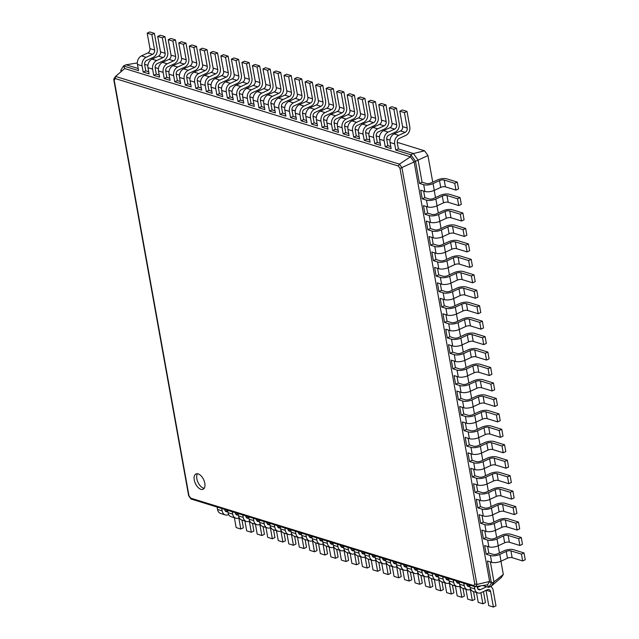 <?xml version="1.0" encoding="UTF-8"?>
<svg xmlns="http://www.w3.org/2000/svg" width="639" height="639" viewBox="0 0 639 639"><rect width="100%" height="100%" fill="white"/><g stroke="black" fill="none" stroke-linecap="round" stroke-linejoin="round"><path stroke-width="0.96" d="M144.614 64.323L147.913 65.346M155.133 67.574L158.44 68.597M165.661 70.825L168.96 71.848M176.188 74.076L179.487 75.098M186.708 77.327L190.015 78.349M197.235 80.578L200.534 81.6M207.763 83.837L211.062 84.851M218.29 87.088L221.589 88.102M228.81 90.339L232.117 91.353M239.337 93.59L242.636 94.604M249.865 96.84L253.164 97.855M260.385 100.091L263.691 101.106M270.912 103.342L274.211 104.365M281.44 106.593L284.738 107.616M291.967 109.844L295.266 110.867M302.487 113.095L305.793 114.117M313.014 116.346L316.313 117.368M323.542 119.597L326.841 120.619M334.061 122.848L337.368 123.87M344.589 126.099L347.888 127.121M355.116 129.35L358.415 130.372M365.644 132.6L368.943 133.623M376.163 135.851L379.47 136.874M386.691 139.102L389.99 140.125M397.218 142.353L424.568 150.804L427.946 155.565L432.731 182.115M434.224 190.414L435.51 197.571M437.004 205.87L438.29 213.019M439.784 221.318L441.07 228.474M442.563 236.773L443.849 243.922M445.343 252.221L446.629 259.37M448.123 267.669L449.409 274.826M450.902 283.125L452.188 290.274M453.682 298.573L454.968 305.73M456.462 314.029L457.748 321.177M459.241 329.476L460.527 336.633M462.021 344.932L463.307 352.081M464.801 360.38L466.087 367.529M467.58 375.828L468.866 382.985M470.36 391.284L471.646 398.432M473.14 406.731L474.434 413.888M475.919 422.187L477.213 429.336M478.707 437.635L479.993 444.792M481.486 453.091L482.772 460.24M484.266 468.539L485.552 475.688M487.046 483.987L488.332 491.143M489.825 499.442L491.111 506.591M492.605 514.89L493.891 522.047M495.385 530.346L496.671 537.495M498.164 545.794L499.45 552.951M500.944 561.25L503.316 574.429L501.343 577.528L491.271 586.179L488.691 587.377L482.82 585.564M137.329 62.973L126.083 64.779L138.176 68.517M121.051 71.68L120.795 70.25L123.503 65.977L138.559 70.625L137.441 64.443L142.074 65.873L143.184 72.055L149.079 73.876L147.968 67.694L152.601 69.132L153.711 75.306L159.606 77.127L158.496 70.945L163.129 72.383L164.239 78.557L170.134 80.378L169.023 74.204L173.648 75.634L174.767 81.808L180.653 83.629L179.543 77.455L184.176 78.885L185.286 85.059L191.181 86.88L190.071 80.706L194.703 82.135L195.814 88.318L201.708 90.131L200.598 83.957L205.223 85.386L206.341 91.569L212.236 93.39L211.118 87.208L215.75 88.637L216.861 94.82L222.755 96.641L221.645 90.458L226.278 91.888L227.388 98.071L233.283 99.892L232.173 93.709L236.805 95.139L237.916 101.321L243.81 103.143L242.7 96.96L247.325 98.39L248.443 104.572L254.33 106.393L253.22 100.211L257.852 101.641L258.963 107.823L264.858 109.644L263.747 103.462L268.38 104.892L269.49 111.074L275.385 112.895L274.275 106.713L278.9 108.143L280.018 114.325L285.913 116.146L284.794 109.964L289.427 111.394L290.537 117.576L296.432 119.397L295.322 113.215L299.955 114.645L301.065 120.827L306.96 122.648L305.849 116.466L310.482 117.895L311.592 124.078L317.487 125.899L316.377 119.717L321.002 121.146L322.12 127.329L328.007 129.15L326.896 122.968L331.529 124.397L332.639 130.58L338.534 132.401L337.424 126.218L342.057 127.656L343.167 133.831L349.062 135.652L347.951 129.469L352.576 130.907L353.694 137.081L359.589 138.903L358.471 132.728L363.104 134.158L364.214 140.332L370.109 142.154L368.999 135.979L373.631 137.409L374.742 143.583L380.636 145.404L379.526 139.23L384.159 140.66L385.269 146.834L391.164 148.655L390.054 142.481L394.678 143.911L395.797 150.093L410.845 154.742L415.502 161.284L419.48 183.377L422.059 182.187L426.269 183.481A3.379 1.246 -10.2 0 0 430.958 182.938L437.403 179.95A6.757 2.484 169.8 0 1 446.781 178.856L457.308 182.107L454.72 183.305L444.201 180.054A3.379 1.246 -10.2 0 0 439.512 180.597L433.058 183.593A6.757 2.484 169.8 0 1 423.689 184.679L419.48 183.377M424.568 150.804L413.425 153.544L418.082 160.085L422.059 182.187M395.797 150.093L398.377 148.895L413.425 153.544L410.845 154.742L410.47 156.811L399.447 164.135L115.523 76.424L124.709 68.541L410.47 156.811L414.128 161.955L489.61 581.458L487.485 584.813L474.913 586.698L191.125 499.035M385.269 146.834L387.849 145.644L390.78 146.547M374.742 143.583L377.322 142.393L380.253 143.296M364.214 140.332L366.802 139.142L369.733 140.045M353.694 137.081L356.274 135.891L359.206 136.794M343.167 133.831L345.747 132.64L348.678 133.543M332.639 130.58L335.219 129.382L338.159 130.292M322.12 127.329L324.7 126.131L327.631 127.041M311.592 124.078L314.172 122.88L317.104 123.79M301.065 120.827L303.645 119.629L306.576 120.539M290.537 117.576L293.125 116.378L296.057 117.288M280.018 114.325L282.598 113.127L285.529 114.038M269.49 111.074L272.07 109.876L275.002 110.787M253.22 100.211A6.757 5.12 107.2 0 1 257.269 91.641L263.723 88.645A3.379 2.556 -72.8 0 0 265.752 84.364L262.972 68.908L265.552 67.718L270.185 69.148L272.965 84.596A6.757 5.12 107.2 0 1 268.915 93.166L262.461 96.162A3.379 2.556 -72.8 0 0 260.432 100.443L261.543 106.625L264.482 107.536M242.7 96.96A6.757 5.12 107.2 0 1 246.75 88.39L253.196 85.394A3.379 2.556 -72.8 0 0 255.225 81.113L252.445 65.657L255.025 64.467L259.658 65.897L262.437 81.345A6.757 5.12 107.2 0 1 258.388 89.915L251.934 92.911A3.379 2.556 -72.8 0 0 249.905 97.192L251.023 103.374L253.955 104.277M232.173 93.709A6.757 5.12 107.2 0 1 236.222 85.139L242.676 82.143A3.379 2.556 -72.8 0 0 244.697 77.862L241.917 62.406L244.497 61.208L249.13 62.646L251.91 78.094A6.757 5.12 107.2 0 1 247.86 86.664L241.406 89.66A3.379 2.556 -72.8 0 0 239.385 93.941L240.496 100.123L243.427 101.026M221.645 90.458A6.757 5.12 107.2 0 1 225.695 81.888L232.149 78.893A3.379 2.556 -72.8 0 0 234.178 74.611L231.398 59.155L233.978 57.957L238.603 59.395L241.39 74.843A6.757 5.12 107.2 0 1 237.333 83.413L230.887 86.409A3.379 2.556 -72.8 0 0 228.858 90.69L229.968 96.872L232.9 97.775M211.118 87.208A6.757 5.12 107.2 0 1 215.167 78.637L221.621 75.642A3.379 2.556 -72.8 0 0 223.65 71.36L220.87 55.905L223.45 54.706L228.083 56.136L230.863 71.592A6.757 5.12 107.2 0 1 226.813 80.163L220.359 83.15A3.379 2.556 -72.8 0 0 218.33 87.439L219.449 93.621L222.38 94.524M200.598 83.957A6.757 5.12 107.2 0 1 204.648 75.378L211.102 72.391A3.379 2.556 -72.8 0 0 213.122 68.101L210.343 52.654L212.923 51.455L217.556 52.885L220.335 68.341A6.757 5.12 107.2 0 1 216.286 76.912L209.832 79.899A3.379 2.556 -72.8 0 0 207.811 84.188L208.921 90.371L211.852 91.273M190.071 80.706A6.757 5.12 107.2 0 1 194.12 72.127L200.574 69.14A3.379 2.556 -72.8 0 0 202.595 64.851L199.815 49.403L202.403 48.205L207.028 49.634L209.808 65.09A6.757 5.12 107.2 0 1 205.758 73.661L199.304 76.648A3.379 2.556 -72.8 0 0 197.283 80.937L198.394 87.12L201.325 88.022M179.543 77.455A6.757 5.12 107.2 0 1 183.593 68.876L190.047 65.889A3.379 2.556 -72.8 0 0 192.075 61.6L189.296 46.152L191.876 44.954L196.508 46.383L199.288 61.839A6.757 5.12 107.2 0 1 195.238 70.41L188.785 73.397A3.379 2.556 -72.8 0 0 186.756 77.686L187.866 83.869L190.805 84.771M169.023 74.204A6.757 5.12 107.2 0 1 173.073 65.625L179.519 62.638A3.379 2.556 -72.8 0 0 181.548 58.349L178.768 42.901L181.348 41.703L185.981 43.133L188.761 58.588A6.757 5.12 107.2 0 1 184.711 67.159L178.257 70.146A3.379 2.556 -72.8 0 0 176.228 74.436L177.346 80.618L180.278 81.52M158.496 70.945A6.757 5.12 107.2 0 1 162.546 62.374L169 59.387A3.379 2.556 -72.8 0 0 171.02 55.098L168.241 39.65L170.821 38.452L175.453 39.882L178.233 55.337A6.757 5.12 107.2 0 1 174.183 63.908L167.73 66.895A3.379 2.556 -72.8 0 0 165.709 71.185L166.819 77.367L169.75 78.27M147.968 67.694A6.757 5.12 107.2 0 1 152.018 59.123L158.472 56.136A3.379 2.556 -72.8 0 0 160.501 51.847L157.721 36.399L160.301 35.201L164.926 36.631L167.714 52.086A6.757 5.12 107.2 0 1 163.656 60.657L157.21 63.644A3.379 2.556 -72.8 0 0 155.181 67.934L156.291 74.116L159.223 75.019M137.441 64.443A6.757 5.12 107.2 0 1 141.491 55.873L147.944 52.885A3.379 2.556 -72.8 0 0 149.973 48.596L147.194 33.148L149.774 31.95L154.406 33.38L157.186 48.836A6.757 5.12 107.2 0 1 153.136 57.406L146.682 60.393A3.379 2.556 -72.8 0 0 144.654 64.683L145.772 70.865L148.703 71.768M427.946 155.565L400.006 168.424L474.777 583.982L473.763 585.572L190.694 498.132L188.96 495.688L114.189 80.139L115.196 78.541L398.265 165.988L400.006 168.424M503.316 574.429L493.979 581.905L491.271 586.179M490.385 561.921L493.979 581.905L491.399 583.103L488.691 587.377L487.485 584.813M487.605 546.473L488.779 553.015L492.988 554.317A3.379 1.246 -10.2 0 0 497.677 553.773L504.131 550.778A6.757 2.484 169.8 0 1 513.5 549.692L524.028 552.943L521.448 554.133L510.92 550.882A3.379 1.246 -10.2 0 0 506.232 551.433L499.786 554.42A6.757 2.484 169.8 0 1 490.409 555.515L486.199 554.213L488.779 553.015M484.825 531.025L485.999 537.567L490.209 538.861A3.379 1.246 -10.2 0 0 494.898 538.318L501.351 535.33A6.757 2.484 169.8 0 1 510.721 534.236L521.248 537.487L518.668 538.685L508.141 535.434A3.379 1.246 -10.2 0 0 503.452 535.977L496.998 538.973A6.757 2.484 169.8 0 1 487.629 540.059L483.419 538.757L485.999 537.567M482.046 515.569L483.22 522.111L487.429 523.413A3.379 1.246 -10.2 0 0 492.118 522.87L498.572 519.874A6.757 2.484 169.8 0 1 507.941 518.788L518.469 522.039L515.889 523.229L505.361 519.978A3.379 1.246 -10.2 0 0 500.672 520.529L494.219 523.517A6.757 2.484 169.8 0 1 484.849 524.611L480.64 523.309L483.22 522.111M479.266 500.121L480.44 506.663L484.65 507.965A3.379 1.246 -10.2 0 0 489.338 507.414L495.792 504.427A6.757 2.484 169.8 0 1 505.161 503.332L515.689 506.583L513.109 507.781L502.581 504.53A3.379 1.246 -10.2 0 0 497.893 505.074L491.439 508.069A6.757 2.484 169.8 0 1 482.07 509.155L477.86 507.853L480.44 506.663M476.486 484.666L477.66 491.207L481.87 492.509A3.379 1.246 -10.2 0 0 486.559 491.966L493.012 488.971A6.757 2.484 169.8 0 1 502.382 487.884L512.909 491.135L510.329 492.334L499.802 489.083A3.379 1.246 -10.2 0 0 495.113 489.626L488.659 492.613A6.757 2.484 169.8 0 1 479.29 493.707L475.081 492.405L477.66 491.207M473.707 469.218L474.881 475.759L479.09 477.061A3.379 1.246 -10.2 0 0 483.779 476.51L490.233 473.523A6.757 2.484 169.8 0 1 499.602 472.429L510.13 475.68L507.55 476.878L497.022 473.627A3.379 1.246 -10.2 0 0 492.334 474.17L485.88 477.165A6.757 2.484 169.8 0 1 476.51 478.252L472.301 476.958L474.881 475.759M470.919 453.762L472.101 460.304L476.311 461.606A3.379 1.246 -10.2 0 0 480.999 461.062L487.453 458.075A6.757 2.484 169.8 0 1 496.822 456.981L507.35 460.232L504.762 461.43L494.243 458.179A3.379 1.246 -10.2 0 0 489.554 458.722L483.1 461.709A6.757 2.484 169.8 0 1 473.731 462.804L469.521 461.502L472.101 460.304M468.139 438.314L469.322 444.856L473.531 446.158A3.379 1.246 -10.2 0 0 478.22 445.615L484.666 442.619A6.757 2.484 169.8 0 1 494.043 441.533L504.57 444.784L501.982 445.974L491.463 442.723A3.379 1.246 -10.2 0 0 486.774 443.274L480.32 446.262A6.757 2.484 169.8 0 1 470.951 447.356L466.742 446.054L469.322 444.856M465.36 422.866L466.542 429.408L470.751 430.702A3.379 1.246 -10.2 0 0 475.44 430.159L481.886 427.171A6.757 2.484 169.8 0 1 491.263 426.077L501.791 429.328L499.203 430.526L488.683 427.275A3.379 1.246 -10.2 0 0 483.995 427.818L477.541 430.806A6.757 2.484 169.8 0 1 468.171 431.9L463.962 430.598L466.542 429.408M462.58 407.41L463.762 413.952L467.972 415.254A3.379 1.246 -10.2 0 0 472.652 414.711L479.106 411.716A6.757 2.484 169.8 0 1 488.484 410.629L499.003 413.88L496.423 415.07L485.904 411.82A3.379 1.246 -10.2 0 0 481.215 412.371L474.761 415.358A6.757 2.484 169.8 0 1 465.392 416.452L461.182 415.15L463.762 413.952M459.8 391.963L460.983 398.504L465.192 399.806A3.379 1.246 -10.2 0 0 469.873 399.255L476.327 396.268A6.757 2.484 169.8 0 1 485.704 395.174L496.223 398.424L493.643 399.623L483.124 396.372A3.379 1.246 -10.2 0 0 478.435 396.915L471.981 399.91A6.757 2.484 169.8 0 1 462.612 400.996L458.395 399.694L460.983 398.504M457.021 376.507L458.203 383.049L462.412 384.351A3.379 1.246 -10.2 0 0 467.093 383.807L473.547 380.812A6.757 2.484 169.8 0 1 482.924 379.726L493.444 382.977L490.864 384.175L480.336 380.924A3.379 1.246 -10.2 0 0 475.656 381.467L469.202 384.454A6.757 2.484 169.8 0 1 459.824 385.549L455.615 384.247L458.203 383.049M454.241 361.059L455.415 367.601L452.835 368.799L451.278 360.14L455.495 361.442A6.757 2.484 169.8 0 0 464.865 360.348L471.318 357.361A3.379 1.246 -10.2 0 1 475.999 356.818L486.527 360.069L489.107 358.87L487.884 352.073L485.305 353.271L474.777 350.02A3.379 1.246 -10.2 0 0 470.096 350.563L463.642 353.551A6.757 2.484 169.8 0 1 454.265 354.645L450.056 353.343L452.636 352.145L456.853 353.447A3.379 1.246 -10.2 0 0 461.534 352.904L467.988 349.916A6.757 2.484 169.8 0 1 477.357 348.822L487.884 352.073M451.461 345.603L452.636 352.145M448.682 330.155L449.856 336.697L447.276 337.895L445.718 329.237L449.928 330.539A6.757 2.484 169.8 0 0 459.305 329.452L465.759 326.457A3.379 1.246 -10.2 0 1 470.44 325.914L480.967 329.165L483.547 327.967L482.325 321.169L479.745 322.368L469.218 319.117A3.379 1.246 -10.2 0 0 464.537 319.66L458.083 322.647A6.757 2.484 169.8 0 1 448.706 323.741L444.496 322.439L447.076 321.249L451.286 322.543A3.379 1.246 -10.2 0 0 455.974 322L462.428 319.013A6.757 2.484 169.8 0 1 471.798 317.918L482.325 321.169M445.902 314.707L447.076 321.249M443.123 299.252L444.297 305.793L441.717 306.992L440.159 298.341L444.369 299.635A6.757 2.484 169.8 0 0 453.746 298.549L460.2 295.553A3.379 1.246 -10.2 0 1 464.88 295.01L475.408 298.261L477.988 297.063L476.766 290.266L474.186 291.464L463.658 288.213A3.379 1.246 -10.2 0 0 458.97 288.756L452.524 291.751A6.757 2.484 169.8 0 1 443.146 292.838L438.937 291.536L441.517 290.346L445.726 291.648A3.379 1.246 -10.2 0 0 450.415 291.096L456.869 288.109A6.757 2.484 169.8 0 1 466.238 287.015L476.766 290.266M440.343 283.804L441.517 290.346M437.563 268.348L438.737 274.89L436.157 276.088L434.6 267.437L438.809 268.739A6.757 2.484 169.8 0 0 448.187 267.645L454.633 264.658A3.379 1.246 -10.2 0 1 459.321 264.107L469.849 267.358L472.429 266.167L471.207 259.362L468.627 260.56L458.099 257.309A3.379 1.246 -10.2 0 0 453.41 257.852L446.957 260.848A6.757 2.484 169.8 0 1 437.587 261.934L433.378 260.64L435.958 259.442L440.167 260.744A3.379 1.246 -10.2 0 0 444.856 260.193L451.31 257.205A6.757 2.484 169.8 0 1 460.679 256.111L471.207 259.362M434.784 252.9L435.958 259.442M432.004 237.444L433.178 243.986L430.598 245.184L429.041 236.534L433.25 237.836A6.757 2.484 169.8 0 0 442.619 236.742L449.073 233.754A3.379 1.246 -10.2 0 1 453.762 233.203L464.289 236.454L466.869 235.264L465.647 228.466L463.067 229.657L452.54 226.406A3.379 1.246 -10.2 0 0 447.851 226.957L441.397 229.944A6.757 2.484 169.8 0 1 432.028 231.038L427.818 229.736L430.398 228.538L434.608 229.84A3.379 1.246 -10.2 0 0 439.297 229.289L445.75 226.302A6.757 2.484 169.8 0 1 455.12 225.208L465.647 228.466M429.224 221.997L430.398 228.538M426.445 206.541L427.619 213.091L425.039 214.281L423.481 205.63L427.691 206.932A6.757 2.484 169.8 0 0 437.06 205.838L443.514 202.851A3.379 1.246 -10.2 0 1 448.203 202.299L458.73 205.558L461.31 204.36L460.088 197.563L457.5 198.753L446.981 195.502A3.379 1.246 -10.2 0 0 442.292 196.053L435.838 199.041A6.757 2.484 169.8 0 1 426.469 200.135L422.259 198.833L424.839 197.635L429.049 198.937A3.379 1.246 -10.2 0 0 433.737 198.394L440.191 195.398A6.757 2.484 169.8 0 1 449.56 194.312L460.088 197.563M423.657 191.093L424.839 197.635M126.083 64.779L123.503 65.977L124.709 68.541M120.795 70.25L121.722 71.105M114.054 78.725L114.189 80.139M398.377 148.895L397.258 142.713A3.379 2.556 -72.8 0 1 399.287 138.423L405.741 135.436A6.757 5.12 107.2 0 0 409.791 126.865L407.011 111.41L404.431 112.608L407.211 128.064A3.379 2.556 -72.8 0 1 405.182 132.345L398.728 135.34A6.757 5.12 107.2 0 0 394.678 143.911M145.772 70.865L143.184 72.055M387.849 145.644L386.739 139.462A3.379 2.556 -72.8 0 1 388.76 135.172L395.214 132.185A6.757 5.12 107.2 0 0 399.263 123.615L396.484 108.159L393.904 109.357L396.683 124.813A3.379 2.556 -72.8 0 1 394.662 129.094L388.208 132.081A6.757 5.12 107.2 0 0 384.159 140.66M156.291 74.116L153.711 75.306M377.322 142.393L376.211 136.211A3.379 2.556 -72.8 0 1 378.24 131.922L384.686 128.934A6.757 5.12 107.2 0 0 388.744 120.364L385.956 104.908L383.376 106.106L386.156 121.554A3.379 2.556 -72.8 0 1 384.135 125.843L377.681 128.83A6.757 5.12 107.2 0 0 373.631 137.409M166.819 77.367L164.239 78.557M366.802 139.142L365.684 132.96A3.379 2.556 -72.8 0 1 367.713 128.671L374.166 125.683A6.757 5.12 107.2 0 0 378.216 117.113L375.436 101.657L372.856 102.855L375.636 118.303A3.379 2.556 -72.8 0 1 373.607 122.592L367.153 125.579A6.757 5.12 107.2 0 0 363.104 134.158M177.346 80.618L174.767 81.808M356.274 135.891L355.164 129.709A3.379 2.556 -72.8 0 1 357.185 125.42L363.639 122.432A6.757 5.12 107.2 0 0 367.689 113.862L364.909 98.406L362.329 99.604L365.109 115.052A3.379 2.556 -72.8 0 1 363.08 119.341L356.634 122.329A6.757 5.12 107.2 0 0 352.576 130.907M187.866 83.869L185.286 85.059M345.747 132.64L344.637 126.458A3.379 2.556 -72.8 0 1 346.657 122.169L353.111 119.181A6.757 5.12 107.2 0 0 357.161 110.611L354.381 95.155L351.801 96.353L354.581 111.801A3.379 2.556 -72.8 0 1 352.56 116.09L346.106 119.078A6.757 5.12 107.2 0 0 342.057 127.656M198.394 87.12L195.814 88.318M335.219 129.382L334.109 123.207A3.379 2.556 -72.8 0 1 336.138 118.918L342.592 115.931A6.757 5.12 107.2 0 0 346.642 107.36L343.862 91.904L341.274 93.102L344.062 108.55A3.379 2.556 -72.8 0 1 342.033 112.839L335.579 115.827A6.757 5.12 107.2 0 0 331.529 124.397M208.921 90.371L206.341 91.569M324.7 126.131L323.582 119.956A3.379 2.556 -72.8 0 1 325.61 115.667L332.064 112.68A6.757 5.12 107.2 0 0 336.114 104.101L333.334 88.653L330.754 89.851L333.534 105.299A3.379 2.556 -72.8 0 1 331.505 109.588L325.051 112.576A6.757 5.12 107.2 0 0 321.002 121.146M219.449 93.621L216.861 94.82M314.172 122.88L313.062 116.705A3.379 2.556 -72.8 0 1 315.083 112.416L321.537 109.429A6.757 5.12 107.2 0 0 325.586 100.85L322.807 85.402L320.227 86.6L323.007 102.048A3.379 2.556 -72.8 0 1 320.986 106.338L314.532 109.325A6.757 5.12 107.2 0 0 310.482 117.895M229.968 96.872L227.388 98.071M303.645 119.629L302.535 113.454A3.379 2.556 -72.8 0 1 304.563 109.165L311.009 106.178A6.757 5.12 107.2 0 0 315.067 97.599L312.279 82.151L309.699 83.35L312.479 98.797A3.379 2.556 -72.8 0 1 310.458 103.087L304.004 106.074A6.757 5.12 107.2 0 0 299.955 114.645M240.496 100.123L237.916 101.321M293.125 116.378L292.007 110.196A3.379 2.556 -72.8 0 1 294.036 105.914L300.49 102.927A6.757 5.12 107.2 0 0 304.539 94.348L301.76 78.901L299.18 80.099L301.959 95.546A3.379 2.556 -72.8 0 1 299.931 99.836L293.477 102.823A6.757 5.12 107.2 0 0 289.427 111.394M251.023 103.374L248.443 104.572M282.598 113.127L281.487 106.945A3.379 2.556 -72.8 0 1 283.508 102.663L289.962 99.668A6.757 5.12 107.2 0 0 294.012 91.097L291.232 75.65L288.652 76.848L291.432 92.296A3.379 2.556 -72.8 0 1 289.403 96.585L282.957 99.572A6.757 5.12 107.2 0 0 278.9 108.143M261.543 106.625L258.963 107.823M272.07 109.876L270.96 103.694A3.379 2.556 -72.8 0 1 272.981 99.412L279.435 96.417A6.757 5.12 107.2 0 0 283.484 87.847L280.705 72.399L278.125 73.589L280.904 89.045A3.379 2.556 -72.8 0 1 278.884 93.334L272.43 96.321A6.757 5.12 107.2 0 0 268.38 104.892M524.028 552.943L525.25 559.74L522.67 560.938L512.143 557.679A3.379 1.246 -10.2 0 0 507.462 558.23L501.008 561.218A6.757 2.484 169.8 0 1 491.631 562.312L487.421 561.01L491.399 583.103L489.61 581.458L476.918 584.453L474.777 583.982M457.308 182.107L458.53 188.904L455.95 190.102L445.423 186.852A3.379 1.246 -10.2 0 0 440.734 187.395L434.28 190.39A6.757 2.484 169.8 0 1 424.911 191.476L420.702 190.182L422.259 198.833M521.248 537.487L522.47 544.284L519.89 545.482L509.363 542.231A3.379 1.246 -10.2 0 0 504.682 542.775L498.228 545.77A6.757 2.484 169.8 0 1 488.851 546.856L484.642 545.562L486.199 554.213M518.469 522.039L519.691 528.836L517.111 530.035L506.583 526.784A3.379 1.246 -10.2 0 0 501.895 527.327L495.449 530.314A6.757 2.484 169.8 0 1 486.071 531.408L481.862 530.106L483.419 538.757M427.619 213.091L431.828 214.384A3.379 1.246 -10.2 0 0 436.517 213.841L442.971 210.854A6.757 2.484 169.8 0 1 452.34 209.76L462.868 213.011L460.288 214.209L449.76 210.958A3.379 1.246 -10.2 0 0 445.071 211.501L438.618 214.488A6.757 2.484 169.8 0 1 429.248 215.583L425.039 214.281M462.868 213.011L464.09 219.808L461.51 221.006L450.982 217.755A3.379 1.246 -10.2 0 0 446.294 218.298L439.84 221.294A6.757 2.484 169.8 0 1 430.47 222.38L426.261 221.078L427.818 229.736M515.689 506.583L516.911 513.381L514.331 514.579L503.804 511.328A3.379 1.246 -10.2 0 0 499.115 511.871L492.661 514.866A6.757 2.484 169.8 0 1 483.292 515.953L479.082 514.659L480.64 523.309M512.909 491.135L514.131 497.933L511.551 499.131L501.024 495.88A3.379 1.246 -10.2 0 0 496.335 496.423L489.881 499.41A6.757 2.484 169.8 0 1 480.512 500.505L476.303 499.203L477.86 507.853M433.178 243.986L437.388 245.288A3.379 1.246 -10.2 0 0 442.076 244.745L448.53 241.758A6.757 2.484 169.8 0 1 457.899 240.663L468.427 243.914L465.847 245.112L455.319 241.862A3.379 1.246 -10.2 0 0 450.631 242.405L444.177 245.392A6.757 2.484 169.8 0 1 434.808 246.486L430.598 245.184M468.427 243.914L469.649 250.712L467.069 251.91L456.542 248.659A3.379 1.246 -10.2 0 0 451.853 249.202L445.399 252.189A6.757 2.484 169.8 0 1 436.03 253.284L431.82 251.982L433.378 260.64M510.13 475.68L511.352 482.485L508.772 483.675L498.244 480.424A3.379 1.246 -10.2 0 0 493.556 480.975L487.102 483.963A6.757 2.484 169.8 0 1 477.732 485.057L473.523 483.755L475.081 492.405M507.35 460.232L508.572 467.029L505.992 468.227L495.465 464.976A3.379 1.246 -10.2 0 0 490.776 465.519L484.322 468.515A6.757 2.484 169.8 0 1 474.953 469.601L470.743 468.299L472.301 476.958M438.737 274.89L442.947 276.192A3.379 1.246 -10.2 0 0 447.635 275.649L454.089 272.653A6.757 2.484 169.8 0 1 463.459 271.567L473.986 274.818L471.406 276.016L460.879 272.765A3.379 1.246 -10.2 0 0 456.19 273.308L449.736 276.296A6.757 2.484 169.8 0 1 440.367 277.39L436.157 276.088M473.986 274.818L475.208 281.615L472.628 282.813L462.101 279.562A3.379 1.246 -10.2 0 0 457.412 280.106L450.966 283.093A6.757 2.484 169.8 0 1 441.589 284.187L437.38 282.885L438.937 291.536M504.57 444.784L505.792 451.581L503.212 452.771L492.685 449.521A3.379 1.246 -10.2 0 0 487.996 450.072L481.542 453.059A6.757 2.484 169.8 0 1 472.173 454.153L467.964 452.851L469.521 461.502M501.791 429.328L503.013 436.125L500.425 437.324L489.905 434.073A3.379 1.246 -10.2 0 0 485.217 434.616L478.763 437.611A6.757 2.484 169.8 0 1 469.393 438.697L465.184 437.395L466.742 446.054M444.297 305.793L448.506 307.095A3.379 1.246 -10.2 0 0 453.195 306.552L459.649 303.557A6.757 2.484 169.8 0 1 469.018 302.471L479.546 305.722L476.966 306.912L466.438 303.661A3.379 1.246 -10.2 0 0 461.749 304.212L455.303 307.199A6.757 2.484 169.8 0 1 445.926 308.294L441.717 306.992M479.546 305.722L480.768 312.519L478.188 313.717L467.66 310.466A3.379 1.246 -10.2 0 0 462.979 311.009L456.526 313.997A6.757 2.484 169.8 0 1 447.148 315.091L442.939 313.789L444.496 322.439M499.003 413.88L500.233 420.678L497.645 421.876L487.126 418.625A3.379 1.246 -10.2 0 0 482.437 419.168L475.983 422.155A6.757 2.484 169.8 0 1 466.614 423.25L462.404 421.948L463.962 430.598M496.223 398.424L497.454 405.222L494.866 406.42L484.346 403.169A3.379 1.246 -10.2 0 0 479.657 403.712L473.203 406.708A6.757 2.484 169.8 0 1 463.834 407.794L459.625 406.5L461.182 415.15M449.856 336.697L454.065 337.999A3.379 1.246 -10.2 0 0 458.754 337.448L465.208 334.461A6.757 2.484 169.8 0 1 474.577 333.374L485.105 336.625L482.525 337.815L471.997 334.564A3.379 1.246 -10.2 0 0 467.317 335.116L460.863 338.103A6.757 2.484 169.8 0 1 451.485 339.197L447.276 337.895M485.105 336.625L486.327 343.423L483.747 344.613L473.219 341.362A3.379 1.246 -10.2 0 0 468.539 341.913L462.085 344.9A6.757 2.484 169.8 0 1 452.708 345.995L448.498 344.693L450.056 353.343M493.444 382.977L494.666 389.774L492.086 390.972L481.566 387.721A3.379 1.246 -10.2 0 0 476.878 388.264L470.424 391.252A6.757 2.484 169.8 0 1 461.054 392.346L456.845 391.044L458.395 399.694M455.415 367.601L459.633 368.903A3.379 1.246 -10.2 0 0 464.313 368.352L470.767 365.364A6.757 2.484 169.8 0 1 480.145 364.27L490.664 367.521L491.886 374.326L489.306 375.516L478.787 372.265A3.379 1.246 -10.2 0 0 474.098 372.817L467.644 375.804A6.757 2.484 169.8 0 1 458.275 376.898L454.057 375.596L455.615 384.247M477.109 586.482L477.333 587.712A3.379 2.556 107.2 0 0 478.915 589.741A3.379 2.556 107.2 0 0 480.464 589.605L486.638 586.746M224.672 509.395L224.72 509.674A3.379 2.556 107.2 0 0 226.31 511.711A3.379 2.556 107.2 0 0 227.835 511.583M466.758 584.182L466.805 584.461A3.379 2.556 107.2 0 0 468.387 586.49A3.379 2.556 107.2 0 0 469.921 586.362L467.181 585.5M235.2 512.646L235.248 512.925A3.379 2.556 107.2 0 0 236.837 514.962A3.379 2.556 107.2 0 0 238.363 514.834L235.631 513.972M456.23 580.923L456.278 581.21A3.379 2.556 107.2 0 0 457.867 583.239A3.379 2.556 107.2 0 0 459.393 583.111M245.727 515.897L245.775 516.184A3.379 2.556 107.2 0 0 247.357 518.213A3.379 2.556 107.2 0 0 248.891 518.085L246.151 517.223M445.702 577.672L445.75 577.96A3.379 2.556 107.2 0 0 447.34 579.988A3.379 2.556 107.2 0 0 448.866 579.861L446.134 578.998M256.247 519.148L256.303 519.435A3.379 2.556 107.2 0 0 257.884 521.464A3.379 2.556 107.2 0 0 259.41 521.336M435.175 574.421L435.231 574.701A3.379 2.556 107.2 0 0 436.812 576.737A3.379 2.556 107.2 0 0 438.338 576.61M266.775 522.398L266.822 522.686A3.379 2.556 107.2 0 0 268.412 524.715A3.379 2.556 107.2 0 0 269.938 524.587L267.206 523.724M424.655 571.17L424.703 571.45A3.379 2.556 107.2 0 0 426.285 573.487A3.379 2.556 107.2 0 0 427.818 573.359L425.079 572.496M277.302 525.657L277.35 525.937A3.379 2.556 107.2 0 0 278.931 527.966A3.379 2.556 107.2 0 0 280.465 527.838M414.128 567.919L414.176 568.199A3.379 2.556 107.2 0 0 415.765 570.236A3.379 2.556 107.2 0 0 417.291 570.108M287.822 528.908L287.877 529.188A3.379 2.556 107.2 0 0 289.459 531.217A3.379 2.556 107.2 0 0 290.985 531.089L288.253 530.226M403.6 564.668L403.656 564.948A3.379 2.556 107.2 0 0 405.238 566.985A3.379 2.556 107.2 0 0 406.763 566.857M298.349 532.159L298.397 532.439A3.379 2.556 107.2 0 0 299.987 534.468A3.379 2.556 107.2 0 0 301.512 534.34L298.78 533.477M393.081 561.417L393.129 561.697A3.379 2.556 107.2 0 0 394.71 563.726A3.379 2.556 107.2 0 0 396.244 563.606M308.877 535.41L308.925 535.69A3.379 2.556 107.2 0 0 310.514 537.719A3.379 2.556 107.2 0 0 312.04 537.591M382.553 558.166L382.601 558.446A3.379 2.556 107.2 0 0 384.191 560.475A3.379 2.556 107.2 0 0 385.716 560.355M319.404 538.661L319.452 538.941A3.379 2.556 107.2 0 0 321.034 540.969A3.379 2.556 107.2 0 0 322.567 540.842L319.827 539.979M372.026 554.916L372.074 555.195A3.379 2.556 107.2 0 0 373.663 557.224A3.379 2.556 107.2 0 0 375.189 557.104L372.457 556.242M329.924 541.912L329.98 542.191A3.379 2.556 107.2 0 0 331.561 544.22A3.379 2.556 107.2 0 0 333.087 544.093M361.498 551.665L361.554 551.944A3.379 2.556 107.2 0 0 363.136 553.973A3.379 2.556 107.2 0 0 364.661 553.853M340.451 545.163L340.499 545.442A3.379 2.556 107.2 0 0 342.089 547.471A3.379 2.556 107.2 0 0 343.614 547.351L340.883 546.481M350.979 548.414L351.027 548.693A3.379 2.556 107.2 0 0 352.608 550.722A3.379 2.556 107.2 0 0 354.142 550.602M241.973 520.082L243.371 527.822L240.791 529.02L236.158 527.59L234.385 517.734M228.666 514.547L228.419 514.659A6.757 5.12 -72.8 0 1 225.311 514.938L220.679 513.5A6.757 5.12 -72.8 0 1 217.508 509.443L217.084 507.054M115.196 78.541L115.507 76.44L113.854 78.948M191.548 499.035L190.694 498.132L191.548 499.035M204.799 483.236A8.443 4.545 -114.9 0 0 195.989 473.954A8.443 4.545 -114.9 0 0 195.406 483.523A8.443 4.545 -114.9 0 0 203.082 489.274A8.443 4.545 -114.9 0 0 204.799 483.236M154.406 33.38L151.826 34.578L154.606 50.026A3.379 2.556 -72.8 0 1 152.577 54.315L146.123 57.302A6.757 5.12 107.2 0 0 142.074 65.873M407.011 111.41L402.378 109.98L399.798 111.178L402.578 126.626A3.379 2.556 -72.8 0 1 400.549 130.915L394.103 133.902A6.757 5.12 107.2 0 0 390.054 142.481M164.926 36.631L162.346 37.829L165.126 53.277A3.379 2.556 -72.8 0 1 163.105 57.566L156.651 60.553A6.757 5.12 107.2 0 0 152.601 69.132M396.484 108.159L391.851 106.729L389.271 107.927L392.05 123.375A3.379 2.556 -72.8 0 1 390.03 127.664L383.576 130.652A6.757 5.12 107.2 0 0 379.526 139.23M175.453 39.882L172.873 41.08L175.653 56.528A3.379 2.556 -72.8 0 1 173.632 60.817L167.178 63.804A6.757 5.12 107.2 0 0 163.129 72.383M385.956 104.908L381.331 103.478L378.751 104.676L381.531 120.124A3.379 2.556 -72.8 0 1 379.502 124.413L373.048 127.401A6.757 5.12 107.2 0 0 368.999 135.979M185.981 43.133L183.401 44.331L186.181 59.778A3.379 2.556 -72.8 0 1 184.152 64.068L177.698 67.055A6.757 5.12 107.2 0 0 173.648 75.634M375.436 101.657L370.804 100.227L368.224 101.425L371.003 116.873A3.379 2.556 -72.8 0 1 368.975 121.162L362.521 124.15A6.757 5.12 107.2 0 0 358.471 132.728M196.508 46.383L193.921 47.582L196.708 63.029A3.379 2.556 -72.8 0 1 194.679 67.319L188.225 70.306A6.757 5.12 107.2 0 0 184.176 78.885M364.909 98.406L360.276 96.976L357.696 98.174L360.476 113.622A3.379 2.556 -72.8 0 1 358.455 117.911L352.001 120.899A6.757 5.12 107.2 0 0 347.951 129.469M207.028 49.634L204.448 50.832L207.228 66.288A3.379 2.556 -72.8 0 1 205.207 70.57L198.753 73.557A6.757 5.12 107.2 0 0 194.703 82.135M354.381 95.155L349.757 93.725L347.169 94.923L349.948 110.371A3.379 2.556 -72.8 0 1 347.928 114.661L341.474 117.648A6.757 5.12 107.2 0 0 337.424 126.218M217.556 52.885L214.976 54.083L217.755 69.539A3.379 2.556 -72.8 0 1 215.726 73.82L209.28 76.816A6.757 5.12 107.2 0 0 205.223 85.386M343.862 91.904L339.229 90.474L336.649 91.673L339.429 107.12A3.379 2.556 -72.8 0 1 337.4 111.41L330.946 114.397A6.757 5.12 107.2 0 0 326.896 122.968M228.083 56.136L225.503 57.334L228.283 72.79A3.379 2.556 -72.8 0 1 226.254 77.071L219.8 80.067A6.757 5.12 107.2 0 0 215.75 88.637M333.334 88.653L328.702 87.224L326.122 88.422L328.901 103.869A3.379 2.556 -72.8 0 1 326.872 108.159L320.427 111.146A6.757 5.12 107.2 0 0 316.377 119.717M238.603 59.395L236.023 60.585L238.802 76.041A3.379 2.556 -72.8 0 1 236.781 80.322L230.328 83.318A6.757 5.12 107.2 0 0 226.278 91.888M322.807 85.402L318.174 83.973L315.594 85.171L318.374 100.619A3.379 2.556 -72.8 0 1 316.353 104.908L309.899 107.895A6.757 5.12 107.2 0 0 305.849 116.466M249.13 62.646L246.55 63.836L249.33 79.292A3.379 2.556 -72.8 0 1 247.309 83.573L240.855 86.569A6.757 5.12 107.2 0 0 236.805 95.139M312.279 82.151L307.655 80.722L305.075 81.92L307.854 97.368A3.379 2.556 -72.8 0 1 305.825 101.657L299.371 104.644A6.757 5.12 107.2 0 0 295.322 113.215M259.658 65.897L257.078 67.087L259.857 82.543A3.379 2.556 -72.8 0 1 257.829 86.824L251.375 89.819A6.757 5.12 107.2 0 0 247.325 98.39M301.76 78.901L297.127 77.471L294.547 78.661L297.327 94.117A3.379 2.556 -72.8 0 1 295.298 98.406L288.844 101.393A6.757 5.12 107.2 0 0 284.794 109.964M270.185 69.148L267.597 70.338L270.385 85.794A3.379 2.556 -72.8 0 1 268.356 90.075L261.902 93.07A6.757 5.12 107.2 0 0 257.852 101.641M291.232 75.65L286.599 74.22L284.02 75.41L286.799 90.866A3.379 2.556 -72.8 0 1 284.778 95.147L278.324 98.142A6.757 5.12 107.2 0 0 274.275 106.713M280.705 72.399L276.08 70.969L273.492 72.159L276.272 87.615A3.379 2.556 -72.8 0 1 274.251 91.896L267.797 94.891A6.757 5.12 107.2 0 0 263.747 103.462M490.664 367.521L488.084 368.719L477.557 365.468A3.379 1.246 -10.2 0 0 472.876 366.011L466.422 369.007A6.757 2.484 169.8 0 1 457.045 370.093L452.835 368.799M490.512 586.53A6.757 5.12 -72.8 0 1 493.196 590.404L495.976 605.852L493.396 607.05L490.616 591.602A3.379 2.556 107.2 0 0 489.027 589.565A3.379 2.556 107.2 0 0 487.477 589.701L481.023 592.696A6.757 5.12 -72.8 0 1 477.916 592.968A6.757 5.12 -72.8 0 1 474.745 588.902L474.322 586.514M477.309 587.489L480.752 585.899M493.396 607.05L488.763 605.62L486.023 590.38M477.916 592.968L473.283 591.538A6.757 5.12 -72.8 0 1 470.12 587.473L469.689 585.084M240.791 529.02L238.802 517.973M225.311 514.938A6.757 5.12 -72.8 0 1 222.14 510.873L221.709 508.484M483.459 591.562L485.448 602.601L482.868 603.799L480.879 592.76M479.13 586.642A3.379 2.556 107.2 0 0 478.507 586.314A3.379 2.556 107.2 0 0 478.363 586.283M470.743 589.326L470.496 589.446A6.757 5.12 -72.8 0 1 467.389 589.717A6.757 5.12 -72.8 0 1 464.226 585.651L463.794 583.263M252.501 523.333L253.891 531.073L251.311 532.271L246.678 530.841L244.913 520.985M239.194 517.798L238.946 517.909A6.757 5.12 -72.8 0 1 235.839 518.189L231.206 516.751A6.757 5.12 -72.8 0 1 228.035 512.694L227.604 510.305M482.868 603.799L478.236 602.369L476.462 592.521M467.389 589.717L462.764 588.287A6.757 5.12 -72.8 0 1 459.593 584.222L459.161 581.833M251.311 532.271L249.33 521.224M235.839 518.189A6.757 5.12 -72.8 0 1 232.668 514.123L232.237 511.735M473.531 591.61L474.921 599.35L472.341 600.548L470.36 589.509M460.224 586.075L459.976 586.195A6.757 5.12 -72.8 0 1 456.869 586.466A6.757 5.12 -72.8 0 1 453.698 582.401L453.267 580.012M263.028 526.584L264.418 534.324L261.838 535.522L257.205 534.092L255.432 524.244M249.713 521.049L249.466 521.168A6.757 5.12 -72.8 0 1 246.358 521.44L241.734 520.01A6.757 5.12 -72.8 0 1 238.563 515.945L238.131 513.556M472.341 600.548L467.708 599.118L465.943 589.27M456.869 586.466L452.236 585.036A6.757 5.12 -72.8 0 1 449.065 580.971L448.634 578.583M261.838 535.522L259.849 524.483M246.358 521.44A6.757 5.12 -72.8 0 1 243.195 517.374L242.764 514.986M463.003 588.359L464.401 596.099L461.821 597.297L459.832 586.259M449.696 582.824L449.449 582.944A6.757 5.12 -72.8 0 1 446.341 583.215A6.757 5.12 -72.8 0 1 443.17 579.15L442.739 576.761M273.548 529.835L274.946 537.575L272.366 538.773L267.733 537.343L265.96 527.494M260.241 524.299L259.993 524.419A6.757 5.12 -72.8 0 1 256.886 524.691L252.253 523.261A6.757 5.12 -72.8 0 1 249.09 519.195L248.659 516.807M461.821 597.297L457.189 595.867L455.415 586.019M446.341 583.215L441.709 581.786A6.757 5.12 -72.8 0 1 438.538 577.72L438.114 575.332M272.366 538.773L270.377 527.734M256.886 524.691A6.757 5.12 -72.8 0 1 253.715 520.625L253.292 518.237M452.484 585.108L453.874 592.848L451.294 594.046L449.305 583M439.169 579.573L438.921 579.693A6.757 5.12 -72.8 0 1 435.814 579.964A6.757 5.12 -72.8 0 1 432.651 575.899L432.22 573.51M284.075 533.086L285.473 540.826L282.885 542.024L278.261 540.594L276.487 530.745M270.768 527.55L270.521 527.67A6.757 5.12 -72.8 0 1 267.414 527.942L262.781 526.512A6.757 5.12 -72.8 0 1 259.61 522.446L259.178 520.058M451.294 594.046L446.661 592.617L444.888 582.76M435.814 579.964L431.189 578.535A6.757 5.12 -72.8 0 1 428.018 574.469L427.587 572.081M282.885 542.024L280.904 530.985M267.414 527.942A6.757 5.12 -72.8 0 1 264.242 523.876L263.811 521.488M441.956 581.857L443.346 589.597L440.766 590.795L438.777 579.749M428.641 576.322L428.394 576.434A6.757 5.12 -72.8 0 1 425.294 576.713A6.757 5.12 -72.8 0 1 422.123 572.648L421.692 570.26M294.603 536.337L295.993 544.077L293.413 545.275L288.78 543.845L287.007 533.996M281.288 530.801L281.04 530.921A6.757 5.12 -72.8 0 1 277.941 531.193L273.308 529.763A6.757 5.12 -72.8 0 1 270.137 525.697L269.706 523.309M440.766 590.795L436.133 589.366L434.36 579.509M425.294 576.713L420.662 575.276A6.757 5.12 -72.8 0 1 417.491 571.218L417.059 568.83M293.413 545.275L291.424 534.236M277.941 531.193A6.757 5.12 -72.8 0 1 274.77 527.127L274.339 524.739M431.429 578.607L432.827 586.346L430.239 587.545L428.258 576.498M418.122 573.071L417.874 573.183A6.757 5.12 -72.8 0 1 414.767 573.463A6.757 5.12 -72.8 0 1 411.596 569.397L411.165 567.009M305.13 539.588L306.52 547.327L303.94 548.526L299.308 547.096L297.534 537.247M291.815 534.052L291.568 534.172A6.757 5.12 -72.8 0 1 288.461 534.444L283.836 533.014A6.757 5.12 -72.8 0 1 280.665 528.948L280.233 526.56M430.239 587.545L425.614 586.115L423.841 576.258M414.767 573.463L410.134 572.025A6.757 5.12 -72.8 0 1 406.963 567.967L406.532 565.579M303.94 548.526L301.951 537.487M288.461 534.444A6.757 5.12 -72.8 0 1 285.298 530.378L284.866 527.99M420.901 575.356L422.299 583.095L419.719 584.294L417.73 573.247M407.594 569.82L407.347 569.932A6.757 5.12 -72.8 0 1 404.239 570.204A6.757 5.12 -72.8 0 1 401.068 566.146L400.645 563.758M315.65 542.838L317.048 550.578L314.468 551.776L309.835 550.347L308.062 540.498M302.343 537.303L302.095 537.423A6.757 5.12 -72.8 0 1 298.988 537.695L294.355 536.265A6.757 5.12 -72.8 0 1 291.184 532.199L290.761 529.811M419.719 584.294L415.086 582.864L413.313 573.007M404.239 570.204L399.607 568.774A6.757 5.12 -72.8 0 1 396.444 564.716L396.012 562.328M314.468 551.776L312.479 540.738M298.988 537.695A6.757 5.12 -72.8 0 1 295.817 533.637L295.386 531.241M410.382 572.105L411.772 579.845L409.192 581.043L407.203 569.996M397.067 566.569L396.819 566.681A6.757 5.12 -72.8 0 1 393.712 566.953A6.757 5.12 -72.8 0 1 390.549 562.895L390.117 560.507M326.178 546.089L327.567 553.829L324.987 555.027L320.355 553.598L318.589 543.749M312.87 540.562L312.623 540.674A6.757 5.12 -72.8 0 1 309.516 540.945L304.883 539.516A6.757 5.12 -72.8 0 1 301.712 535.45L301.281 533.062M409.192 581.043L404.559 579.605L402.786 569.756M393.712 566.953L389.087 565.523A6.757 5.12 -72.8 0 1 385.916 561.465L385.485 559.077M324.987 555.027L323.007 543.989M309.516 540.945A6.757 5.12 -72.8 0 1 306.345 536.888L305.913 534.492M399.854 568.854L401.244 576.594L398.664 577.792L396.683 566.745M386.547 563.318L386.299 563.43A6.757 5.12 -72.8 0 1 383.192 563.702A6.757 5.12 -72.8 0 1 380.021 559.644L379.59 557.256M336.705 549.34L338.095 557.08L335.515 558.278L330.882 556.849L329.109 547M323.39 543.813L323.142 543.925A6.757 5.12 -72.8 0 1 320.035 544.196L315.41 542.767A6.757 5.12 -72.8 0 1 312.239 538.709L311.808 536.313M398.664 577.792L394.031 576.354L392.266 566.505M383.192 563.702L378.56 562.272A6.757 5.12 -72.8 0 1 375.389 558.214L374.957 555.818M335.515 558.278L333.526 547.24M320.035 544.196A6.757 5.12 -72.8 0 1 316.872 540.139L316.441 537.742M389.327 565.603L390.725 573.343L388.145 574.533L386.156 563.494M376.02 560.068L375.772 560.179A6.757 5.12 -72.8 0 1 372.665 560.451A6.757 5.12 -72.8 0 1 369.494 556.393L369.062 554.005M347.225 552.599L348.622 560.339L346.042 561.529L341.41 560.099L339.636 550.251M333.917 547.064L333.67 547.176A6.757 5.12 -72.8 0 1 330.563 547.447L325.93 546.018A6.757 5.12 -72.8 0 1 322.767 541.96L322.336 539.564M388.145 574.533L383.512 573.103L381.739 563.255M372.665 560.451L368.032 559.021A6.757 5.12 -72.8 0 1 364.861 554.964L364.438 552.567M346.042 561.529L344.054 550.491M330.563 547.447A6.757 5.12 -72.8 0 1 327.392 543.39L326.968 540.993M378.807 562.352L380.197 570.092L377.617 571.282L375.628 560.243M365.492 556.817L365.244 556.928A6.757 5.12 -72.8 0 1 362.137 557.2A6.757 5.12 -72.8 0 1 358.974 553.142L358.543 550.746M357.752 555.85L359.15 563.59L356.562 564.78L351.937 563.35L350.164 553.502M344.445 550.315L344.197 550.427A6.757 5.12 -72.8 0 1 341.09 550.698L336.457 549.268A6.757 5.12 -72.8 0 1 333.286 545.211L332.855 542.815M377.617 571.282L372.984 569.852L371.211 560.004M362.137 557.2L357.513 555.77A6.757 5.12 -72.8 0 1 354.341 551.713L353.91 549.316M356.562 564.78L354.581 553.741M341.09 550.698A6.757 5.12 -72.8 0 1 337.919 546.641L337.488 544.244M368.28 559.101L369.669 566.841L367.09 568.031L365.101 556.992M354.964 553.566L354.717 553.678A6.757 5.12 -72.8 0 1 351.618 553.949A6.757 5.12 -72.8 0 1 348.447 549.891L348.015 547.495M367.09 568.031L362.457 566.601L360.684 556.753M351.618 553.949L346.985 552.519A6.757 5.12 -72.8 0 1 343.814 548.462L343.383 546.065M398.265 165.988L399.431 164.143L401.923 167.658L476.942 584.453L475.464 586.746L473.763 585.572M197.459 473.739A8.443 4.545 -114.9 0 0 197.986 482.333A8.443 4.545 -114.9 0 0 204.2 488.292M147.194 33.148L151.826 34.578M399.798 111.178L404.431 112.608M157.721 36.399L162.346 37.829M389.271 107.927L393.904 109.357M168.241 39.65L172.873 41.08M378.751 104.676L383.376 106.106M178.768 42.901L183.401 44.331M368.224 101.425L372.856 102.855M189.296 46.152L193.921 47.582M357.696 98.174L362.329 99.604M199.815 49.403L204.448 50.832M347.169 94.923L351.801 96.353M210.343 52.654L214.976 54.083M336.649 91.673L341.274 93.102M220.87 55.905L225.503 57.334M326.122 88.422L330.754 89.851M231.398 59.155L236.023 60.585M315.594 85.171L320.227 86.6M241.917 62.406L246.55 63.836M305.075 81.92L309.699 83.35M252.445 65.657L257.078 67.087M294.547 78.661L299.18 80.099M262.972 68.908L267.597 70.338M284.02 75.41L288.652 76.848M273.492 72.159L278.125 73.589M454.72 183.305L455.95 190.102M521.448 554.133L522.67 560.938M457.5 198.753L458.73 205.558M518.668 538.685L519.89 545.482M460.288 214.209L461.51 221.006M515.889 523.229L517.111 530.035M463.067 229.657L464.289 236.454M513.109 507.781L514.331 514.579M465.847 245.112L467.069 251.91M510.329 492.334L511.551 499.131M468.627 260.56L469.849 267.358M507.55 476.878L508.772 483.675M471.406 276.016L472.628 282.813M504.762 461.43L505.992 468.227M474.186 291.464L475.408 298.261M501.982 445.974L503.212 452.771M476.966 306.912L478.188 313.717M499.203 430.526L500.425 437.324M479.745 322.368L480.967 329.165M496.423 415.07L497.645 421.876M482.525 337.815L483.747 344.613M493.643 399.623L494.866 406.42M485.305 353.271L486.527 360.069M490.864 384.175L492.086 390.972M488.084 368.719L489.306 375.516M480.464 589.605L477.708 588.751M227.835 511.559L225.104 510.721M459.385 583.095L456.661 582.249M259.41 521.32L256.678 520.473M438.338 576.594L435.606 575.747M280.457 527.822L277.725 526.975M417.291 570.084L414.559 569.245M406.763 566.833L404.032 565.994M396.236 563.582L393.504 562.743M312.032 537.575L309.308 536.728M385.708 560.331L382.985 559.492M333.087 544.077L330.355 543.23M364.661 553.829L361.93 552.991M354.134 550.578L351.402 549.74M222.14 510.873L217.508 509.443M474.745 588.902L470.12 587.473M232.668 514.123L228.035 512.694M464.226 585.651L459.593 584.222M243.195 517.374L238.563 515.945M453.698 582.401L449.065 580.971M253.715 520.625L249.09 519.195M443.17 579.15L438.538 577.72M264.242 523.876L259.61 522.446M432.651 575.899L428.018 574.469M274.77 527.127L270.137 525.697M422.123 572.648L417.491 571.218M285.298 530.378L280.665 528.948M411.596 569.397L406.963 567.967M295.817 533.637L291.184 532.199M401.068 566.146L396.444 564.716M306.345 536.888L301.712 535.45M390.549 562.895L385.916 561.465M316.872 540.139L312.239 538.709M380.021 559.644L375.389 558.214M327.392 543.39L322.767 541.96M369.494 556.393L364.861 554.964M337.919 546.641L333.286 545.211M358.974 553.142L354.341 551.713M348.447 549.891L343.814 548.462M141.491 55.873L146.123 57.302M147.944 52.885L152.577 54.315M149.973 48.596L154.606 50.026M394.103 133.902L398.728 135.34M400.549 130.915L405.182 132.345M402.578 126.626L407.211 128.064M152.018 59.123L156.651 60.553M158.472 56.136L163.105 57.566M160.501 51.847L165.126 53.277M383.576 130.652L388.208 132.081M390.03 127.664L394.662 129.094M392.05 123.375L396.683 124.813M162.546 62.374L167.178 63.804M169 59.387L173.632 60.817M171.02 55.098L175.653 56.528M373.048 127.401L377.681 128.83M379.502 124.413L384.135 125.843M381.531 120.124L386.156 121.554M173.073 65.625L177.698 67.055M179.519 62.638L184.152 64.068M181.548 58.349L186.181 59.778M362.521 124.15L367.153 125.579M368.975 121.162L373.607 122.592M371.003 116.873L375.636 118.303M183.593 68.876L188.225 70.306M190.047 65.889L194.679 67.319M192.075 61.6L196.708 63.029M352.001 120.899L356.634 122.329M358.455 117.911L363.08 119.341M360.476 113.622L365.109 115.052M194.12 72.127L198.753 73.557M200.574 69.14L205.207 70.57M202.595 64.851L207.228 66.288M341.474 117.648L346.106 119.078M347.928 114.661L352.56 116.09M349.948 110.371L354.581 111.801M204.648 75.378L209.28 76.816M211.102 72.391L215.726 73.82M213.122 68.101L217.755 69.539M330.946 114.397L335.579 115.827M337.4 111.41L342.033 112.839M339.429 107.12L344.062 108.55M215.167 78.637L219.8 80.067M221.621 75.642L226.254 77.071M223.65 71.36L228.283 72.79M320.427 111.146L325.051 112.576M326.872 108.159L331.505 109.588M328.901 103.869L333.534 105.299M225.695 81.888L230.328 83.318M232.149 78.893L236.781 80.322M234.178 74.611L238.802 76.041M309.899 107.895L314.532 109.325M316.353 104.908L320.986 106.338M318.374 100.619L323.007 102.048M236.222 85.139L240.855 86.569M242.676 82.143L247.309 83.573M244.697 77.862L249.33 79.292M299.371 104.644L304.004 106.074M305.825 101.657L310.458 103.087M307.854 97.368L312.479 98.797M246.75 88.39L251.375 89.819M253.196 85.394L257.829 86.824M255.225 81.113L259.857 82.543M288.844 101.393L293.477 102.823M295.298 98.406L299.931 99.836M297.327 94.117L301.959 95.546M257.269 91.641L261.902 93.07M263.723 88.645L268.356 90.075M265.752 84.364L270.385 85.794M278.324 98.142L282.957 99.572M284.778 95.147L289.403 96.585M286.799 90.866L291.432 92.296M267.797 94.891L272.43 96.321M274.251 91.896L278.884 93.334M276.272 87.615L280.904 89.045M423.689 184.679L424.911 191.476M433.058 183.593L434.28 190.39M439.512 180.597L440.734 187.395M444.201 180.054L445.423 186.852M490.409 555.515L491.631 562.312M499.786 554.42L501.008 561.218M506.232 551.433L507.462 558.23M510.92 550.882L512.143 557.679M426.469 200.135L427.691 206.932M435.838 199.041L437.06 205.838M442.292 196.053L443.514 202.851M446.981 195.502L448.203 202.299M487.629 540.059L488.851 546.856M496.998 538.973L498.228 545.77M503.452 535.977L504.682 542.775M508.141 535.434L509.363 542.231M429.248 215.583L430.47 222.38M438.618 214.488L439.84 221.294M445.071 211.501L446.294 218.298M449.76 210.958L450.982 217.755M484.849 524.611L486.071 531.408M494.219 523.517L495.449 530.314M500.672 520.529L501.895 527.327M505.361 519.978L506.583 526.784M432.028 231.038L433.25 237.836M441.397 229.944L442.619 236.742M447.851 226.957L449.073 233.754M452.54 226.406L453.762 233.203M482.07 509.155L483.292 515.953M491.439 508.069L492.661 514.866M497.893 505.074L499.115 511.871M502.581 504.53L503.804 511.328M434.808 246.486L436.03 253.284M444.177 245.392L445.399 252.189M450.631 242.405L451.853 249.202M455.319 241.862L456.542 248.659M479.29 493.707L480.512 500.505M488.659 492.613L489.881 499.41M495.113 489.626L496.335 496.423M499.802 489.083L501.024 495.88M437.587 261.934L438.809 268.739M446.957 260.848L448.187 267.645M453.41 257.852L454.633 264.658M458.099 257.309L459.321 264.107M476.51 478.252L477.732 485.057M485.88 477.165L487.102 483.963M492.334 474.17L493.556 480.975M497.022 473.627L498.244 480.424M440.367 277.39L441.589 284.187M449.736 276.296L450.966 283.093M456.19 273.308L457.412 280.106M460.879 272.765L462.101 279.562M473.731 462.804L474.953 469.601M483.1 461.709L484.322 468.515M489.554 458.722L490.776 465.519M494.243 458.179L495.465 464.976M443.146 292.838L444.369 299.635M452.524 291.751L453.746 298.549M458.97 288.756L460.2 295.553M463.658 288.213L464.88 295.01M470.951 447.356L472.173 454.153M480.32 446.262L481.542 453.059M486.774 443.274L487.996 450.072M491.463 442.723L492.685 449.521M445.926 308.294L447.148 315.091M455.303 307.199L456.526 313.997M461.749 304.212L462.979 311.009M466.438 303.661L467.66 310.466M468.171 431.9L469.393 438.697M477.541 430.806L478.763 437.611M483.995 427.818L485.217 434.616M488.683 427.275L489.905 434.073M448.706 323.741L449.928 330.539M458.083 322.647L459.305 329.452M464.537 319.66L465.759 326.457M469.218 319.117L470.44 325.914M465.392 416.452L466.614 423.25M474.761 415.358L475.983 422.155M481.215 412.371L482.437 419.168M485.904 411.82L487.126 418.625M451.485 339.197L452.708 345.995M460.863 338.103L462.085 344.9M467.317 335.116L468.539 341.913M471.997 334.564L473.219 341.362M462.612 400.996L463.834 407.794M471.981 399.91L473.203 406.708M478.435 396.915L479.657 403.712M483.124 396.372L484.346 403.169M454.265 354.645L455.495 361.442M463.642 353.551L464.865 360.348M470.096 350.563L471.318 357.361M474.777 350.02L475.999 356.818M459.824 385.549L461.054 392.346M469.202 384.454L470.424 391.252M475.656 381.467L476.878 388.264M480.336 380.924L481.566 387.721M457.045 370.093L458.275 376.898M466.422 369.007L467.644 375.804M472.876 366.011L474.098 372.817M477.557 365.468L478.787 372.265M490.616 591.602L486.279 590.26M190.829 498.819L188.657 495.76L113.75 79.468"/></g></svg>
